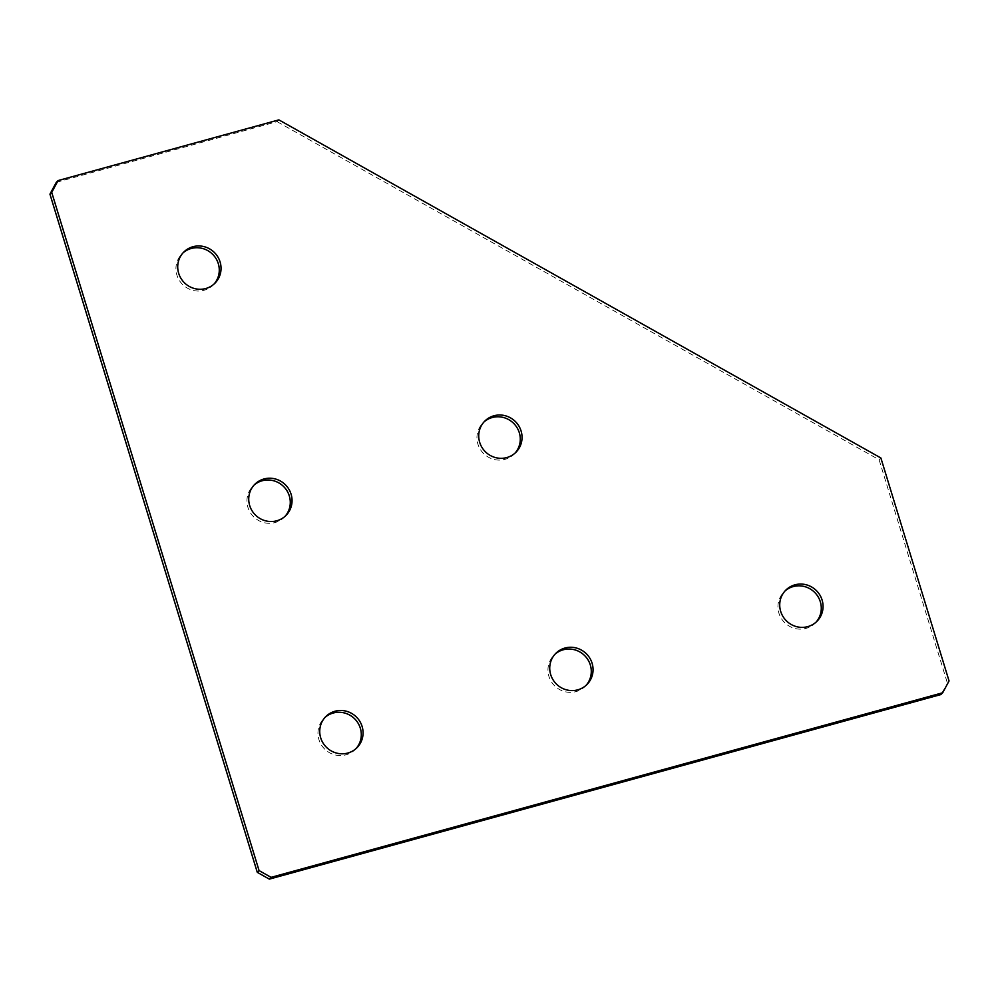 <?xml version="1.0" encoding="UTF-8"?>
<svg xmlns="http://www.w3.org/2000/svg" width="999" height="999" viewBox="0 0 999 999"><rect width="100%" height="100%" fill="white"/><g stroke="black" fill="none" stroke-linecap="round" stroke-linejoin="round"><path stroke-width="0.75" stroke-dasharray="5 3.75" d="M586.051 685.364A22.028 21.291 -135 0 1 585.202 686.276A22.028 21.291 -135 0 1 576.011 691.595A22.028 21.291 -135 0 1 551.161 681.405A22.028 21.291 -135 0 1 554.058 655.119A22.028 21.291 -135 0 1 554.969 654.258M356.056 748.576A22.028 21.291 -135 0 1 355.207 749.487A22.028 21.291 -135 0 1 346.016 754.807A22.028 21.291 -135 0 1 321.166 744.617A22.028 21.291 -135 0 1 324.063 718.331A22.028 21.291 -135 0 1 324.975 717.469M285.052 516.321A22.028 21.291 -135 0 1 284.191 517.22A22.028 21.291 -135 0 1 275.012 522.552A22.028 21.291 -135 0 1 250.162 512.362A22.028 21.291 -135 0 1 253.047 486.076A22.028 21.291 -135 0 1 253.958 485.214M214.036 284.053A22.028 21.291 -135 0 1 213.187 284.965A22.028 21.291 -135 0 1 204.008 290.284A22.028 21.291 -135 0 1 179.146 280.095A22.028 21.291 -135 0 1 182.043 253.808A22.028 21.291 -135 0 1 182.954 252.947M816.046 622.152A22.028 21.291 -135 0 1 815.196 623.064A22.028 21.291 -135 0 1 806.006 628.383A22.028 21.291 -135 0 1 781.156 618.194A22.028 21.291 -135 0 1 784.053 591.908A22.028 21.291 -135 0 1 784.964 591.046M515.047 453.096A22.028 21.291 -135 0 1 514.185 454.008A22.028 21.291 -135 0 1 505.007 459.34A22.028 21.291 -135 0 1 480.157 449.15A22.028 21.291 -135 0 1 483.041 422.864A22.028 21.291 -135 0 1 483.953 422.003M56.306 182.33L277.11 121.653L278.871 119.88M277.11 121.653L879.108 459.752L880.881 457.979M949.05 680.956L940.921 694.542M879.108 459.752L947.277 682.717M555.819 653.346L554.058 655.119M325.824 716.57L324.063 718.331M254.82 484.303L253.047 486.076M183.804 252.048L182.043 253.808M785.813 590.134L784.053 591.908M484.815 421.091L483.041 422.864M515.959 452.247L514.185 454.008M816.957 621.291L815.196 623.064M214.947 283.192L213.187 284.965M285.964 515.459L284.191 517.22M356.968 747.714L355.207 749.487M586.962 684.502L585.202 686.276"/><path stroke-width="1.5" d="M554.969 654.258A22.028 21.291 -135 0 1 563.236 649.787A22.028 21.291 -135 0 1 587.749 659.44A22.028 21.291 -135 0 1 586.051 685.364M577.784 689.834A22.028 21.291 -135 0 1 552.934 679.632A22.028 21.291 -135 0 1 555.819 653.346A22.028 21.291 -135 0 1 564.997 648.026A22.028 21.291 -135 0 1 589.86 658.216A22.028 21.291 -135 0 1 586.962 684.502A22.028 21.291 -135 0 1 577.784 689.834M324.975 717.469A22.028 21.291 -135 0 1 333.241 713.011A22.028 21.291 -135 0 1 357.754 722.652A22.028 21.291 -135 0 1 356.056 748.576M347.789 753.046A22.028 21.291 -135 0 1 322.939 742.856A22.028 21.291 -135 0 1 325.824 716.57A22.028 21.291 -135 0 1 335.002 711.238A22.028 21.291 -135 0 1 359.865 721.428A22.028 21.291 -135 0 1 356.968 747.714A22.028 21.291 -135 0 1 347.789 753.046M253.958 485.214A22.028 21.291 -135 0 1 262.225 480.744A22.028 21.291 -135 0 1 286.738 490.397A22.028 21.291 -135 0 1 285.052 516.321M276.785 520.779A22.028 21.291 -135 0 1 251.935 510.589A22.028 21.291 -135 0 1 254.82 484.303A22.028 21.291 -135 0 1 263.998 478.971A22.028 21.291 -135 0 1 288.848 489.173A22.028 21.291 -135 0 1 285.964 515.459A22.028 21.291 -135 0 1 276.785 520.779M182.954 252.947A22.028 21.291 -135 0 1 191.221 248.489A22.028 21.291 -135 0 1 215.734 258.129A22.028 21.291 -135 0 1 214.036 284.053M205.769 288.524A22.028 21.291 -135 0 1 180.919 278.334A22.028 21.291 -135 0 1 183.804 252.048A22.028 21.291 -135 0 1 192.994 246.716A22.028 21.291 -135 0 1 217.844 256.905A22.028 21.291 -135 0 1 214.947 283.192A22.028 21.291 -135 0 1 205.769 288.524M784.964 591.046A22.028 21.291 -135 0 1 793.231 586.575A22.028 21.291 -135 0 1 817.744 596.228A22.028 21.291 -135 0 1 816.046 622.152M807.779 626.623A22.028 21.291 -135 0 1 782.929 616.42A22.028 21.291 -135 0 1 785.813 590.134A22.028 21.291 -135 0 1 794.992 584.815A22.028 21.291 -135 0 1 819.854 595.004A22.028 21.291 -135 0 1 816.957 621.291A22.028 21.291 -135 0 1 807.779 626.623M483.953 422.003A22.028 21.291 -135 0 1 492.22 417.532A22.028 21.291 -135 0 1 516.733 427.172A22.028 21.291 -135 0 1 515.047 453.096M506.78 457.567A22.028 21.291 -135 0 1 481.93 447.377A22.028 21.291 -135 0 1 484.815 421.091A22.028 21.291 -135 0 1 493.993 415.759A22.028 21.291 -135 0 1 518.843 425.961A22.028 21.291 -135 0 1 515.959 452.247A22.028 21.291 -135 0 1 506.78 457.567M56.306 182.33L58.079 180.569L278.871 119.88L880.881 457.979L949.05 680.956L942.694 692.769L271.104 877.347L269.343 879.12L257.292 872.352L49.95 194.156L56.306 182.33M942.694 692.769L940.921 694.542L269.343 879.12M257.292 872.352L259.066 870.591L51.723 192.382L49.95 194.156M58.079 180.569L51.723 192.382M259.066 870.591L271.104 877.347"/></g></svg>
